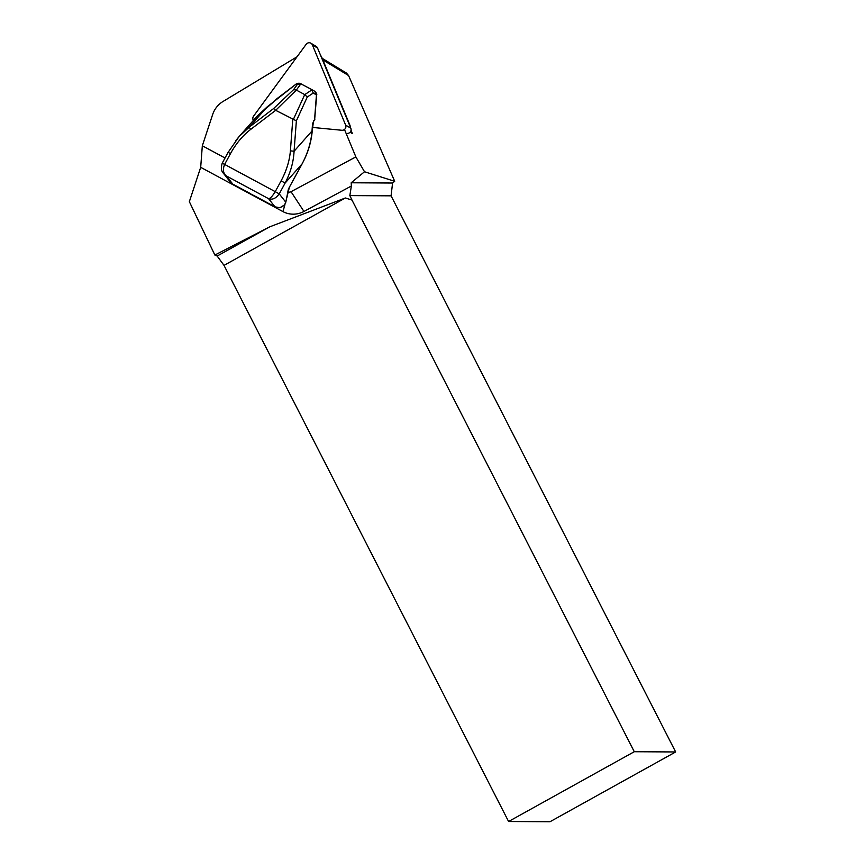 <?xml version="1.0" encoding="UTF-8"?>
<svg xmlns="http://www.w3.org/2000/svg" width="865" height="865" viewBox="0 0 865 865"><rect width="100%" height="100%" fill="white"/><g stroke="black" fill="none" stroke-linecap="round" stroke-linejoin="round"><path stroke-width="1.3" d="M351.039 130.28L352.423 133.632L350.087 132.204M297.019 56.798L222.997 101.497A23.171 22.274 -58.7 0 0 212.66 114.494L202.324 145.774L225.041 158.003M287.926 191.846A3.709 3.568 -58.7 0 0 291.029 191.695L355.861 156.911L344.475 129.469M322.191 58.333L346.411 73.049L348.573 75.547L394.7 181.293L364.511 171.757L355.861 156.911M202.324 145.774L200.691 167.323L282.952 211.601A23.171 22.274 -58.7 0 0 303.961 211.449L351.363 186.018L351.19 182.774L364.511 171.757M351.19 182.774L392.569 183.023L391.077 195.836L349.849 195.587L351.99 200.064L345.373 197.988L224.013 265.382L508.588 821.501L549.967 821.75L675.652 751.955L634.283 751.717L508.588 821.501M394.7 181.293L392.569 183.023M351.363 186.018L349.849 195.587M214.866 255.034L217.169 256.04L269.815 226.803L214.866 255.034L189.349 201.675L200.691 167.323M224.013 265.382L217.169 256.04M391.077 195.836L675.652 751.955M634.283 751.717L351.99 200.064M345.373 197.988L269.815 226.803M284.131 205.665L285.807 202.215L287.342 194.528M258.851 198.15L251.975 194.647M282.952 211.601L284.953 204.627L279.882 207.762L275.005 206.854L257.424 197.382L274.983 206.832L279.817 207.73M320.677 55.565A5.558 5.352 121.3 0 1 321.693 57.144L349.86 125.057A5.558 5.352 -58.7 0 1 350.271 126.917M316.439 94.955L313.292 93.031L311.368 89.376L300.869 83.829L296.349 90.09L275.675 110.32L250.645 129.436C242.676 135.61 235.961 143.666 230.49 153.592L224.619 164.404L275.232 191.652L281.103 180.839C286.466 170.848 289.559 160.847 290.391 150.834L294.068 151.256C293.549 161.928 290.564 172.524 285.115 183.066L279.244 193.879C275.913 198.453 272.356 200.053 268.561 198.669C270.15 198.669 272.367 196.333 275.232 191.652L279.244 193.879L285.807 202.215M275.675 110.32L296.371 120.841L294.068 151.256L311.854 131.156M250.645 129.436L249.25 127.133L273.567 108.568L293.57 89.646L297.355 84.456L296.284 83.948L267.177 106.871L256.937 116.407L239.162 136.497L249.25 127.133L267.177 106.871M275.286 110.028L273.567 108.568M313.292 93.031L307.27 97.021L304.761 94.609L311.995 89.83M296.317 90.068L293.57 89.646M300.869 83.829L297.355 84.456M286.229 200.421L288.088 190.549A4.639 1.276 -61.7 0 1 289.397 187.186L302.058 163.972C307.854 152.986 311.173 142.001 311.995 130.983L312.546 123.673L314.59 119.392L316.449 94.804L314.579 91.182C316.385 92.869 317.077 94.112 316.677 94.901L314.665 119.543M300.631 83.667L296.284 83.948M230.285 181.996L232.793 184.126L252.169 194.766M257.424 197.382L251.131 194.138M296.349 90.09L304.729 94.599L293.246 119.694M224.619 164.415L222.229 163.171L224.619 164.415C222.575 169.529 223.17 173.378 226.381 175.963L223.484 173.357L230.295 182.018M235.702 140.714L239.162 136.497M230.49 153.592L228.101 152.359L222.229 163.171C220.813 167.756 221.235 171.151 223.473 173.357L223.473 173.357M281.103 180.839L285.115 183.066L302.026 163.95L289.397 187.197M273.059 102.373L256.937 116.418M313.368 121.111L314.644 119.954A0.93 0.93 0 0 0 314.817 119.489L314.644 119.954M276.454 99.14L276.659 98.934A0.93 0.93 0 0 0 276.53 99.032L273.037 102.373M347.027 133.415A3.709 3.568 -58.7 0 0 350.812 128.236L317.552 48.04A3.709 3.568 -58.7 0 0 316.157 46.396L310.968 43.25A3.709 3.568 121.3 0 1 312.373 44.894L317.552 48.04M312.373 44.894L345.632 125.09A3.709 3.568 121.3 0 1 341.837 130.269L312.492 127.425M253.402 120.397A3.709 3.568 -58.7 0 1 253.564 116.159L306.178 44.288A3.709 3.568 121.3 0 1 310.968 43.25M348.573 75.547L322.85 59.923M291.029 191.695L303.961 211.449M290.391 150.834L292.759 119.521M307.27 97.021L296.371 120.841M311.432 89.419L314.514 91.139M275.005 206.854L268.561 198.669L226.381 175.963L232.826 184.148L231.377 183.142M275.232 191.652L279.244 193.879M289.397 187.186L286.834 197.642M257.024 197.306L258.051 197.934M345.632 125.09L350.812 128.236M311.368 89.376L314.579 91.171M300.425 83.559L301.507 84.078M250.309 193.555L232.826 184.148M238.978 136.724L228.101 152.359M284.563 205.254L279.871 207.762M302.058 163.972L304.188 159.798C308.621 150.661 311.303 141.092 312.222 131.08L313.411 121.673M276.638 98.934L296.295 83.916C297.917 83.17 299.29 83.04 300.404 83.548M252.072 194.712L251.034 194.074"/></g></svg>

